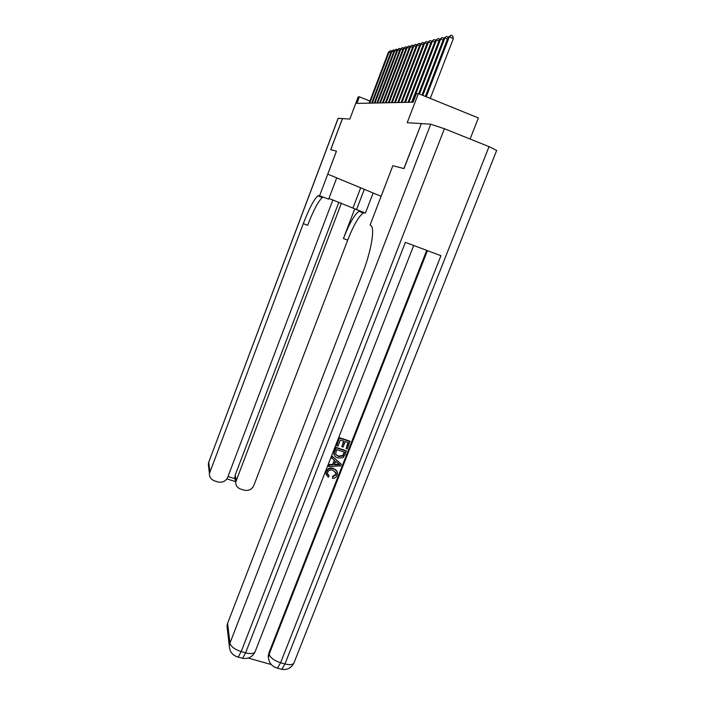 <?xml version="1.0" encoding="UTF-8"?>
<svg xmlns="http://www.w3.org/2000/svg" width="705" height="705" viewBox="0 0 705 705"><rect width="100%" height="100%" fill="white"/><g stroke="black" fill="none" stroke-linecap="round" stroke-linejoin="round"><path stroke-width="1.06" d="M470.094 139.035L478.36 117.947L418.391 93.58L416.382 93.694L413.112 102.207L356.897 103.406L359.374 96.841L358.193 96.902L349.83 119.057L342.471 118.59L330.76 149.672L336.47 151.143L327.781 174.161L381.141 196.325M381.105 196.307L392.87 165.701L403.877 168.548L421.334 123.639M418.391 93.58L407.199 122.705L421.22 123.595M369.913 101.062L359.374 96.841M392.87 165.701L370.099 225.036L370.654 225.362C375.28 227.23 371.464 250.672 362.326 274.042L227.609 623.29L229.936 643.18L430.746 124.203L421.352 123.604L404 168.574L392.905 165.71M390.817 52.602L389.169 51.923L369.755 103.133M388.473 52.099L390.579 50.628L388.473 52.099L369.12 103.142M390.579 50.628L391.68 51.086M338.206 118.317L208.795 462.039L338.109 118.334L342.41 118.59L330.707 149.654L336.444 151.134L319.594 195.77L317.911 195.84C314.025 199.233 309.151 208.504 303.3 223.652L209.411 473.548C209.341 477.1 211.006 479.523 214.417 480.836L217.942 481.938C222.436 482.89 225.688 481.339 227.697 477.303L332.892 199.859M328.935 198.431L365.428 213.095L373.13 192.994M336.717 177.871L328.645 199.189L319.594 195.77M364.309 189.328L356.51 209.72M341.423 203.075L235.673 482.211C235.743 485.569 237.391 487.86 240.625 489.076L244.115 490.169C248.557 491.103 251.791 489.561 253.8 485.551L347.697 240.132C353.619 225.159 358.827 216.118 363.339 212.998L364.45 212.725M360.043 211.059L358.96 211.341C354.509 214.487 349.327 223.555 343.414 238.537L354.774 208.786M227.997 476.518L234.862 478.686L235.214 475.003L236.131 479.964M338.894 202.106L235.214 475.003M323.304 197.171L322.37 197.523C318.422 200.89 313.513 210.143 307.653 225.265L303.3 223.652M234.862 478.686L235.276 480.026M327.543 474.104L329.138 475.893L328.23 477.232L326.027 473.778L326.168 471.407C327.693 468.34 330.134 467.327 333.483 468.384L337.008 471.337M326.248 474.923L326.168 471.407M326.389 471.901C327.913 468.825 330.354 467.82 333.703 468.878C335.933 469.53 337.201 470.958 337.51 473.161L337.131 475.337C336.276 477.347 334.743 478.351 332.54 478.325L332.566 476.272L335.73 474.386L335.844 472.191M331.861 458.259L332.24 456.241L341.335 464.234L340.691 465.873L328.618 466.578L329.217 465.027L332.901 464.903L334.628 460.488L331.861 458.259L332.469 456.708L341.335 464.234M328.618 466.578L328.997 464.542L332.681 464.419L334.311 460.242M346.12 448.539L348.411 442.687L345.186 441.621L343.053 447.085L341.846 446.688L343.978 441.224L340.348 440.026L337.951 446.159L336.514 445.296L339.475 437.708L349.944 441.171L347.327 448.944L346.12 448.539L348.032 442.564M341.846 446.688L343.608 441.101M248.213 658.065L271.178 664.524M268.772 659.836L268.2 656.161L268.887 652.945L269.134 654.302L427.433 250.627M426.71 250.363L268.887 652.945M334.223 455.007L333.782 453.509L335.739 447.296L346.199 450.733L345.053 454.743L342.85 457.774L337.942 458.003C335.765 457.404 334.452 456.064 334.011 453.985L335.968 447.754L346.437 451.2M430.746 124.203L444.406 128.724L489.032 146.631L496.664 150.412M294.082 662.612L293.914 663.017C292.663 664.841 289.667 665.159 284.952 663.96L280.608 662.726L440.942 255.704L405.375 242.361L245.596 652.839L241.189 651.587C234.703 649.428 230.958 646.626 229.936 643.18L229.292 645.895C229.583 651.737 232.544 655.474 238.175 657.104L236.695 656.681M227.424 629.697L226.984 625.917L227.609 623.29M336.743 445.754L339.475 437.708M339.713 438.157L350.191 441.621M336.602 449.614L335.554 454.452L338.532 456.549L342.956 456.003L344.657 452.266L336.602 449.614M334.514 451.473L334.285 451.006M335.968 447.754L335.739 447.296M335.457 454.205L338.303 456.073L342.718 455.536L344.287 452.143M338.532 456.549L338.303 456.073M342.956 456.003L342.718 455.536M343.837 454.364L343.599 453.897M338.144 463.326L335.668 461.326L334.285 464.851L339.801 464.665L338.144 463.326M332.469 456.708L332.24 456.241M332.901 464.903L332.681 464.419M329.217 465.027L328.997 464.542M334.478 464.357L339.114 464.198M332.54 478.325L332.795 476.774L335.95 474.879L336.214 473.408L333.148 470.332C330.742 469.415 328.909 470.024 327.649 472.147L327.42 473.416L329.138 475.893M335.95 474.879L335.73 474.386M332.795 476.774L332.566 476.272M333.703 468.878L333.483 468.384M393.681 51.914L391.989 51.218L372.31 103.08M391.275 51.395L393.416 49.914L391.275 51.395L371.667 103.089M393.416 49.914L394.544 50.381M396.615 51.209L394.879 50.496L374.937 103.018M394.148 50.681L396.325 49.174L394.148 50.681L374.276 103.036M396.325 49.174L397.479 49.65M399.629 50.487L397.849 49.755L377.624 102.965M397.1 49.94L399.303 48.416L397.1 49.94L376.946 102.983M399.303 48.416L400.493 48.901M402.722 49.747L400.898 48.989L380.392 102.904M400.123 49.183L402.37 47.632L400.123 49.183L379.687 102.921M402.37 47.632L403.586 48.134M405.895 48.989L404.027 48.213L383.22 102.842M403.234 48.407L405.516 46.83L403.234 48.407L382.507 102.859M405.516 46.83L406.759 47.35M409.164 48.204L407.234 47.402L386.137 102.78M406.424 47.605L408.741 46.01L406.424 47.605L385.397 102.798M408.741 46.01L410.028 46.548M412.513 47.402L410.539 46.583L389.125 102.719M409.702 46.786L412.064 45.164L409.702 46.786L388.376 102.736M412.064 45.164L413.377 45.71M415.968 46.574L413.932 45.728L392.2 102.657M413.068 45.948L415.474 44.3L413.068 45.948L391.425 102.674M415.474 44.3L416.822 44.864M419.51 45.728L417.422 44.856L395.364 102.586M416.54 45.076L418.981 43.41L416.54 45.076L394.571 102.604M418.981 43.41L420.365 43.983M423.159 44.856L421.008 43.957L398.616 102.516M420.101 44.186L422.586 42.494L420.101 44.186L397.796 102.533M422.586 42.494L424.013 43.084M426.922 43.957L424.701 43.04L401.965 102.445M423.767 43.269L426.296 41.551L423.767 43.269L401.119 102.463M426.296 41.551L427.768 42.159M430.781 43.04L428.508 42.088L405.41 102.375M427.547 42.326L430.12 40.573L427.547 42.326L404.538 102.392M430.12 40.573L431.619 41.198M434.774 42.088L432.421 41.102L408.953 102.295M431.434 41.357L434.06 39.577L431.434 41.357L408.054 102.313M434.06 39.577L435.584 40.238M438.88 41.11L436.457 40.097L412.61 102.216M435.434 40.352L438.113 38.546L435.434 40.352L411.685 102.243M438.113 38.546L439.664 39.242M443.11 40.106L440.616 39.057L419.493 94.029M439.567 39.321L442.299 37.48L439.567 39.321L418.673 93.694M442.299 37.48L443.877 38.211M447.481 39.066L444.908 37.982L422.824 95.378M443.824 38.255L446.609 36.378L443.824 38.255L421.978 95.043M446.609 36.378L448.221 37.153L449.341 36.872L426.261 96.779M425.388 96.426L448.221 37.153L451.059 35.25L452.663 35.929L453.359 38.563L430.27 98.409M453.359 38.563L449.341 36.872L451.059 35.25M343.414 238.537L347.697 240.132M208.645 466.886L208.759 462.357L209.843 471.663M360.669 187.821L353.029 207.843M444.406 128.724L241.189 651.587L238.175 657.104L242.573 658.338L245.596 652.839C250.619 654.099 253.782 653.746 255.087 651.781L255.21 651.464M280.079 668.886L281.806 669.371L284.952 663.96L489.032 146.631M496.69 150.341L293.914 663.017C291.385 667.961 287.349 670.076 281.806 669.371L277.479 668.155L280.608 662.726C274.21 660.594 270.385 657.783 269.134 654.302L268.446 657.527C269.019 663.132 272.033 666.674 277.479 668.155L275.77 667.67M241.075 657.915L242.573 658.338C248.327 659.113 252.496 656.928 255.087 651.781L413.685 245.472M337.431 464.745L337.201 464.26M358.96 211.341L363.339 212.998M322.37 197.523L317.911 195.84M234.756 477.214L235.673 482.211M208.795 462.039L208.336 464.198L209.411 473.548M226.869 478.88L235.567 481.621M268.2 656.161L268.446 657.527M226.984 625.917L229.292 645.895M333.782 453.509L334.011 453.985M335.994 472.914L336.214 473.408M325.816 473.284L326.027 473.778"/></g></svg>
